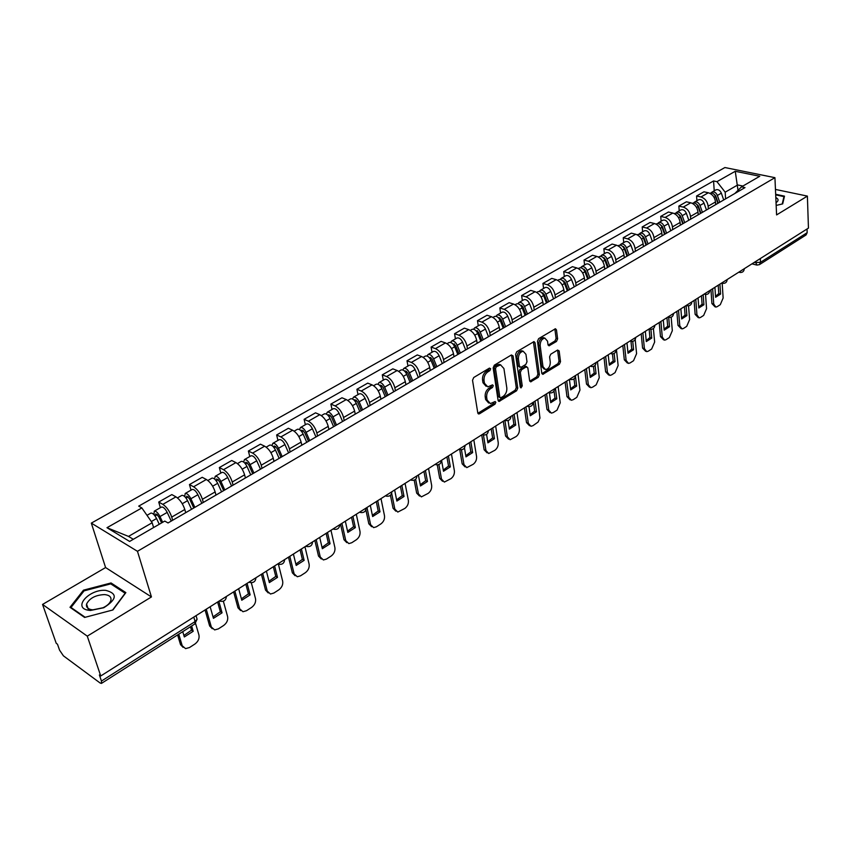 <?xml version="1.0" encoding="UTF-8"?>
<svg xmlns="http://www.w3.org/2000/svg" width="851" height="851" viewBox="0 0 851 851"><rect width="100%" height="100%" fill="white"/><g stroke="black" fill="none" stroke-linecap="round" stroke-linejoin="round"><path stroke-width="1.28" d="M490.676 368.76L489.453 368.1L473.72 377.514L472.528 380.248L477.783 412.895L479.538 413.777L495.016 404.172L495.835 402.3L495.122 401.534L490.378 403.597L487.091 400.055L486.676 397.364C486.41 393.694 487.666 390.822 490.442 388.737L492.452 387.524L493.272 385.631L492.548 384.854L487.825 386.875L484.464 383.269L484.028 380.535C483.762 376.823 485.027 373.94 487.836 371.866L489.846 370.653L490.676 368.76M556.48 341.464L557.618 338.868L556.469 329.89L555.469 328.741L538.63 338.645L537.481 341.283L541.789 373.249L542.757 374.344L559.394 364.228L560.511 361.643L559.15 350.963L557.575 350.038L550.725 354.229L549.597 356.824L550.289 362.154C550.246 366.366 548.672 368.855 545.587 369.611L542.981 366.653L540.162 345.623C540.194 341.379 541.768 338.879 544.863 338.124L547.544 341.177L548.001 344.698L548.991 345.825L556.48 341.464L554.99 340.974L556.118 338.379L554.852 328.933M151.446 596.934L105.588 567.553L42.55 604.433L87.281 636.144L151.446 596.934L137.468 551.31L774.931 177.668L776.591 214.92L807.386 196.102L808.45 228.1L100.748 675.971L99.397 674.981L101.45 681.066L195.092 621.57L197.092 619.22L196.602 617.56M87.281 636.144L100.748 675.971M513.089 355.909L511.398 354.963L494.325 365.185L493.144 367.877L498.09 400.31L499.111 401.417L516.6 390.779L517.748 388.141L513.089 355.909L511.589 355.399L516.27 387.599L517.748 388.141M516.748 351.75L534.024 341.591L535.045 342.74L539.385 374.738L538.257 377.344L530.62 381.865L529.641 380.769L527.833 367.845L526.184 366.919L521.482 369.791L520.323 372.44L522.248 385.928L520.982 387.918L520.291 387.141L515.589 354.42L516.748 351.75M42.55 604.433L56.219 643.292L57.474 644.207L59.559 650.153L63.41 655.834L100.099 682.991L101.418 683.406L101.45 681.066M105.588 567.553L91.323 523.11L724.903 167.541L774.931 177.668M807.386 196.102L775.452 189.433M807.035 228.993L807.163 232.685L806.057 234.972L759.571 264.555M185.72 512.674L184.816 509.494C182.859 503.707 179.901 499.494 175.955 496.856L162.828 504.356C166.764 507.036 169.721 511.27 171.721 517.078L172.647 520.269M162.828 504.356L158.722 502.047L160.371 507.675M175.955 496.856L171.838 494.591L158.722 502.047M191.018 490.144L189.465 484.559L193.602 486.772C197.57 489.368 200.506 493.537 202.41 499.292L203.283 502.462M215.984 495.08L215.133 491.921C213.261 486.187 210.335 482.038 206.368 479.485L202.208 477.305L189.465 484.559M220.813 473.103L219.345 467.561L223.515 469.688C227.504 472.199 230.408 476.305 232.238 482.006L233.057 485.155M245.407 477.975L244.609 474.837C242.812 469.156 239.918 465.082 235.918 462.604L231.727 460.508L219.345 467.561M249.769 456.53L248.386 451.03L252.598 453.072C256.608 455.508 259.481 459.551 261.236 465.21L262.012 468.327M274.011 461.348L273.256 458.242C271.533 452.604 268.671 448.583 264.65 446.19L260.438 444.179L248.386 451.03M277.937 440.414L276.639 434.957L280.873 436.925C284.904 439.276 287.755 443.265 289.425 448.871L290.159 451.966M301.828 445.179L301.116 442.095C299.478 436.499 296.637 432.553 292.606 430.223L288.351 428.287L276.639 434.957M305.349 424.734L304.115 419.32L308.381 421.213C312.423 423.5 315.253 427.415 316.849 432.978L317.54 436.052M328.901 429.447L328.231 426.383C326.656 420.841 323.848 416.947 319.795 414.692L315.519 412.831L304.115 419.32M332.028 409.469L330.869 404.097L335.156 405.916C339.209 408.129 342.006 411.99 343.549 417.501L344.198 420.554M355.25 414.129L354.622 411.086C353.112 405.597 350.335 401.757 346.272 399.576L341.974 397.779L330.869 404.097M358.005 394.609L356.909 389.279L361.218 391.035C365.292 393.173 368.058 396.981 369.525 402.449L370.142 405.48M380.918 399.215L380.323 396.194C378.876 390.747 376.121 386.971 372.047 384.854L367.728 383.131L356.909 389.279M383.312 380.131L382.28 374.844L386.609 376.536C390.683 378.61 393.428 382.365 394.843 387.779L395.407 390.79M405.906 384.684L405.342 381.684C403.97 376.291 401.236 372.568 397.151 370.515L392.822 368.855L382.28 374.844M407.969 366.026L407.001 360.781L411.341 362.409C415.426 364.43 418.149 368.121 419.49 373.493L420.032 376.472M430.255 370.536L429.734 367.558C428.415 362.207 425.702 358.537 421.617 356.537L417.267 354.941L407.001 360.781M432 352.282L431.085 347.07L435.446 348.633C439.541 350.601 442.233 354.239 443.52 359.569L444.031 362.526M453.998 356.739L453.509 353.782C452.243 348.474 449.551 344.857 445.456 342.921L441.095 341.379L431.085 347.07M455.434 338.879L454.572 333.709L458.944 335.22C463.04 337.124 465.71 340.708 466.944 345.995L467.422 348.931M477.145 343.283L476.677 340.347C475.464 335.092 472.816 331.518 468.71 329.635L464.338 328.156L454.572 333.709M478.283 325.805L477.485 320.678L481.857 322.125C485.964 323.976 488.602 327.518 489.793 332.752L490.229 335.666M499.718 330.156L499.282 327.252C498.122 322.029 495.495 318.508 491.389 316.689L487.006 315.253L477.485 320.678M500.579 313.051L499.835 307.956L504.217 309.36C508.324 311.158 510.94 314.647 512.068 319.838L512.483 322.731M521.737 317.359L521.333 314.476C520.227 309.296 517.621 305.817 513.515 304.052L509.121 302.669L499.835 307.956M522.344 300.605L521.642 295.542L526.035 296.893C530.141 298.637 532.737 302.084 533.822 307.243L534.205 310.115M543.236 304.86L542.864 301.999C541.789 296.871 539.215 293.435 535.109 291.712L530.716 290.382L521.642 295.542M543.587 288.446L542.927 283.436L547.331 284.734C551.427 286.425 554.001 289.829 555.043 294.935L555.405 297.786M564.213 292.67L563.873 289.829C562.851 284.734 560.288 281.351 556.182 279.671L551.788 278.394L542.927 283.436M564.33 276.586L563.724 271.607L568.117 272.863C572.223 274.511 574.765 277.862 575.765 282.926L576.095 285.766M584.711 280.756L584.382 277.937C583.414 272.884 580.871 269.544 576.765 267.916L572.372 266.682L563.724 271.607M584.584 264.991L584.02 260.055L588.424 261.257C592.53 262.863 595.051 266.182 595.998 271.203L596.317 274.011M604.721 269.118L604.423 266.32C603.487 261.31 600.976 258.023 596.87 256.428L592.477 255.247L584.02 260.055M604.38 253.662L603.859 248.758L608.263 249.928C612.358 251.492 614.858 254.757 615.773 259.746L616.06 262.534M624.283 257.757L623.996 254.981C623.102 250.013 620.613 246.758 616.518 245.216L612.114 244.067L603.859 248.758M623.73 242.599L623.251 237.727L627.644 238.854C631.74 240.376 634.218 243.609 635.091 248.545L635.357 251.311M643.388 246.652L643.133 243.886C642.282 238.961 639.803 235.748 635.718 234.248L631.314 233.142L623.251 237.727M642.643 231.78L642.197 226.951L646.6 228.036C650.685 229.515 653.142 232.706 653.972 237.61L654.217 240.354M662.067 235.791L661.833 233.046C661.025 228.164 658.568 224.994 654.483 223.526L650.09 222.462L642.197 226.951M661.131 221.196L660.727 216.409L665.12 217.452C669.205 218.888 671.641 222.047 672.439 226.909L672.662 229.632M680.343 225.175L680.13 222.451C679.343 217.601 676.917 214.473 672.833 213.048L668.439 212.016L660.727 216.409M679.226 210.857L678.843 206.091L683.236 207.101C687.31 208.506 689.736 211.622 690.491 216.441L690.693 219.154M698.203 214.782L698.011 212.09C697.267 207.272 694.852 204.176 690.789 202.793L686.395 201.804L678.843 206.091M696.916 200.73L696.575 196.007L700.958 196.975C705.032 198.347 707.426 201.421 708.149 206.208L708.34 208.899M715.691 204.623L715.51 201.942C714.797 197.177 712.404 194.113 708.34 192.762L703.958 191.805L696.575 196.007M153.595 527.546L152.169 522.748L128.501 536.407L133.309 539.3M742.88 186.05L737.7 184.965L725.18 192.188L716.957 181.667L735.253 171.285L759.762 176.274L741.508 186.848L744.997 187.592L168.03 522.95L164.764 521.078L129.618 541.438L106.981 527.705L141.84 507.93L152.169 522.748M716.957 181.667L713.574 180.955L138.702 506.132L141.84 507.93M137.468 551.31L91.323 523.11M111.034 582.956L83.483 590.168L70.005 607.306L84.611 617.443L112.928 609.954L125.863 592.615L111.034 582.956L111.47 584.339M776.165 205.431L782.686 203.889L784.494 196.155L775.676 194.283M738.019 190.347L735.253 171.285M725.18 192.188L725.595 198.857M714.223 190.826L713.574 180.955M741.508 186.848L734.892 193.454M106.981 527.705L128.501 536.407M83.813 591.168L83.483 590.168M489.187 368.26L488.357 370.111L486.336 371.323C483.538 373.387 482.272 376.28 482.538 379.982L484.028 380.535M486.123 386.311L482.974 382.716L482.538 379.982M488.687 403.012L485.613 399.491L485.187 396.8C484.921 393.141 486.176 390.269 488.963 388.184L490.963 386.971L491.793 385.152M477.89 413.288L493.537 403.608L494.367 401.842M498.197 400.715L515.11 390.237L516.27 387.599M496.314 366.77L495.495 368.653L499.814 397.109L500.516 397.885L503.09 396.449C505.802 394.385 507.047 391.545 506.813 387.918L503.92 368.526L500.569 364.877L496.314 366.77L494.825 366.238L493.995 368.121L495.495 368.653M500.122 397.736L498.324 396.555L493.995 368.121M500.739 364.877L499.069 364.345L496.931 364.973L498.42 365.505M494.825 366.238L496.931 364.973M529.747 381.174L536.768 376.812L537.906 374.206L533.417 341.772M525.875 366.387L519.993 369.27L518.833 371.908L520.769 385.386L522.248 385.928M520.259 386.982L520.769 385.386M525.939 354.303L523.195 351.25C520.004 352.016 518.397 354.559 518.387 358.867L519.461 366.366L521.12 367.292L525.833 364.419L526.992 361.781L525.939 354.303M523.12 351.218L521.706 350.74C518.504 351.506 516.897 354.048 516.887 358.345L518.387 358.867M519.94 367.302L517.961 365.834L516.887 358.345M549.608 345.644L548.118 345.144L554.99 340.974M544.704 338.07L543.364 337.624C540.268 338.39 538.704 340.889 538.672 345.123L540.162 345.623M544.236 369.143L541.502 366.143L538.672 345.123M541.885 373.642L557.905 363.717L559.022 361.143L557.565 350.048M161.594 522.908L158.584 516.483L155.861 513.887L155.701 515.483L153.957 514.493L154.297 511.143L161.392 507.09M162.669 522.291L159.988 516.557C157.956 512.759 156.063 510.951 154.297 511.143M171.253 521.089L167.2 512.398C165.179 508.611 163.275 506.824 161.509 507.026M182.752 631.655L184.327 636.952L193.188 631.293L191.635 625.996M154.999 515.887L157.297 514.568M178.763 634.186L182.231 645.771L185.571 648.622L189.496 647.537L194.922 644.026C198.219 641.516 199.559 638.516 198.943 635.027L195.56 623.421M159.254 524.269L156.563 518.525C154.531 514.727 152.627 512.919 150.872 513.1L150.765 513.174M190.464 626.74L191.486 630.187L193.188 631.293M183.89 635.495L191.486 630.187M183.061 647.324L180.529 644.643L182.231 645.771M177.614 634.92L180.529 644.643M193.762 508.004L189.465 498.697L186.741 496.165L186.529 497.771L185.178 497.037M194.868 507.356L190.89 498.75C188.901 494.995 187.007 493.24 185.199 493.463L184.71 496.558M201.847 503.303L197.9 494.708C195.921 490.974 194.028 489.219 192.209 489.463L192.081 489.527M210.154 606.731L213.441 618.337L222.058 612.826L218.824 601.242M186.029 498.058L188.188 496.824M206.261 609.199L211.346 627.049L214.654 629.921L218.377 628.878L223.664 625.464C226.866 623.017 228.185 620.06 227.611 616.592L223.345 601.2M191.549 509.281L187.571 500.665C185.571 496.91 183.678 495.144 181.88 495.367L181.752 495.442M217.611 602.008L220.345 611.773L222.058 612.826M213.037 616.901L220.345 611.773M212.229 628.698L209.644 625.964L211.346 627.049M205.059 609.954L209.644 625.964M223.653 490.623L219.473 481.432L216.739 478.953L216.494 480.56L215.707 480.145M224.792 489.963L220.93 481.443C218.973 477.741 217.079 476.028 215.229 476.294L214.59 479.017M231.578 486.017L227.738 477.517C225.792 473.826 223.898 472.124 222.037 472.39L221.92 472.465M238.663 588.69L241.769 600.232L250.151 594.87L247.098 583.35M216.175 480.741L218.207 479.581M234.865 591.094L239.684 608.827L242.95 611.72L246.482 610.72L251.63 607.401C254.747 605.008 256.045 602.093 255.513 598.657L251.3 582.712M221.579 491.835L217.696 483.304C215.739 479.602 213.846 477.879 211.995 478.134L211.878 478.209M245.843 584.148L248.428 593.838L250.151 594.87M241.397 598.827L248.428 593.838M240.599 610.561L237.961 607.784L239.684 608.827M233.631 591.87L237.961 607.784M90.387 610.486L103.801 607.731C117.002 599.285 117.661 593.498 105.79 590.371C89.6 588.828 72.452 607.38 87.908 610.156L90.387 610.486M92.887 609.827L103.014 607.752C107.364 605.657 110.002 603.189 110.907 600.349C111.502 596.976 109.375 595.062 104.535 594.583C95.567 595.009 89.568 598.168 86.568 604.061C85.972 606.859 87.462 608.699 91.025 609.582L92.887 609.827M84.058 590.86L110.758 583.871L125.129 593.243L112.598 610.039L85.164 617.294L71.016 607.476L84.058 590.86M71.25 608.167L71.016 607.476M776.048 202.676C778.793 200.762 778.718 199.038 775.814 197.528M775.697 194.858L783.952 196.613L782.218 203.995M784.016 198.198L783.952 196.613M252.715 473.73L248.641 464.635L245.907 462.221L245.29 463.657M253.896 473.05L250.12 464.625C248.205 460.965 246.311 459.295 244.418 459.593L243.673 462.04M260.491 469.209L256.747 460.806C254.843 457.168 252.938 455.498 251.045 455.806L250.917 455.87M266.395 571.138L269.341 582.595L277.5 577.382L274.607 565.936M245.482 463.901L247.386 462.816M262.704 573.468L267.267 591.105L270.48 594.009L273.841 593.051L278.851 589.817C281.894 587.477 283.17 584.605 282.67 581.19L278.405 564.202M250.758 474.869L246.981 466.433C245.067 462.774 243.163 461.093 241.28 461.391L241.152 461.455M273.32 566.755L275.767 576.393L277.5 577.382M268.99 581.222L275.767 576.393M268.214 592.913L265.533 590.094L267.267 591.105M261.427 574.276L265.533 590.094M280.979 457.306L277 448.307L274.267 445.945L273.948 447.488M282.181 456.604L278.511 448.275C276.628 444.658 274.735 443.02 272.809 443.35L271.98 445.573M288.606 452.87L284.947 444.562C283.085 440.956 281.181 439.329 279.256 439.669L279.117 439.744M293.404 554.044L296.191 565.436L304.137 560.352L301.403 548.98M289.808 556.32L294.116 573.84L297.286 576.755L300.488 575.84L305.36 572.691C308.328 570.404 309.583 567.574 309.126 564.192L304.956 546.736M279.139 458.37L275.458 450.03C273.575 446.413 271.671 444.775 269.756 445.094L269.629 445.169M300.073 549.82L302.382 559.394L304.137 560.352M295.861 564.085L302.382 559.394M295.106 575.723L292.372 572.861L294.116 573.84M288.5 557.15L292.372 572.861M308.477 441.318L304.594 432.425L301.86 430.117L301.445 431.297M309.711 440.605L306.126 432.361C304.286 428.798 302.382 427.191 300.424 427.553L299.541 429.585M315.955 436.967L312.391 428.755C310.562 425.192 308.658 423.596 306.7 423.968L306.562 424.043M319.71 537.396L322.338 548.714L330.082 543.768L327.497 532.471M316.21 539.619L320.274 557.022L323.401 559.958L326.444 559.075L331.188 556.011C334.092 553.778 335.326 550.98 334.9 547.618L330.965 530.279M306.754 442.318L303.158 434.074C301.307 430.5 299.403 428.893 297.456 429.255L297.318 429.329M326.135 533.332L328.316 542.842L330.082 543.768M322.029 547.395L328.316 542.842M321.284 558.969L318.519 556.075L320.274 557.022M314.859 540.47L318.519 556.075M335.23 425.766L331.454 416.958L328.72 414.703L328.273 415.628M336.496 425.032L332.996 416.884C331.188 413.352 329.294 411.788 327.305 412.171L326.38 414.054M342.581 421.5L339.102 413.363C337.304 409.852 335.4 408.289 333.411 408.682L333.273 408.757M345.336 521.184L347.814 532.428L355.356 527.599L352.92 516.376M341.921 523.344L345.761 540.63L348.836 543.587L351.729 542.736L356.367 539.747C359.186 537.566 360.399 534.811 360.005 531.471L356.292 514.249M333.613 426.702L330.103 418.543C328.295 415.011 326.401 413.448 324.412 413.831L324.274 413.905M351.527 517.259L353.59 526.705L355.356 527.599M347.527 531.13L353.59 526.705M346.793 542.64L343.995 539.725L345.761 540.63M340.538 524.216L343.995 539.725M361.292 410.618L357.601 401.906L354.867 399.704L354.42 400.427M362.579 409.874L359.165 401.81C357.388 398.321 355.495 396.789 353.473 397.204L352.516 398.949M368.504 406.427L365.1 398.385C363.334 394.907 361.441 393.385 359.42 393.8L359.282 393.885M370.302 505.377L372.642 516.546L380.003 511.845L377.706 500.696M366.983 507.483L370.6 524.663L373.621 527.631L376.387 526.812L380.897 523.897C383.652 521.769 384.854 519.046 384.492 515.738L380.993 498.612M359.771 411.501L356.346 403.427C354.569 399.938 352.676 398.406 350.655 398.811L350.516 398.896M376.28 501.601L378.216 510.983L380.003 511.845M372.376 515.28L378.216 510.983M371.653 526.726L368.823 523.79L370.6 524.663M365.887 509.866L368.823 523.79M386.662 395.875L383.056 387.248L380.333 385.088L379.908 385.652M387.982 395.109L384.641 387.131C382.897 383.684 381.003 382.184 378.961 382.62L377.982 384.258M393.747 391.758L390.428 383.79C388.694 380.365 386.801 378.865 384.748 379.312L384.609 379.397M394.651 489.974L396.853 501.069L404.034 496.484L401.863 485.41M391.683 493.378L394.821 509.089L397.789 512.068L404.831 508.441C407.523 506.356 408.703 503.675 408.374 500.388L405.076 483.379M385.237 396.694L381.897 388.705C380.152 385.258 378.259 383.758 376.216 384.195L376.078 384.269M400.417 486.325L402.246 495.654L404.034 496.484M396.609 499.824L402.246 495.654M395.875 511.206L393.045 508.249L394.821 509.089M390.439 495.282L393.045 508.249M411.384 381.503L407.863 372.972L405.14 370.855L404.757 371.281M412.724 380.727L409.459 372.834C407.746 369.43 405.863 367.951 403.789 368.419L402.8 369.951M418.341 377.461L415.097 369.579C413.395 366.185 411.501 364.728 409.437 365.196L409.288 365.27M418.394 474.954L420.468 485.974L427.468 481.496L425.426 470.497M415.66 479.251L418.447 493.91L421.362 496.888L428.17 493.367C430.797 491.325 431.957 488.676 431.659 485.41L428.553 468.518M410.054 382.28L406.789 374.366C405.076 370.962 403.183 369.494 401.119 369.951L400.97 370.025M423.947 471.433L425.67 480.698L427.468 481.496M420.234 484.751L425.67 480.698M419.511 496.059L416.66 493.091L418.447 493.91M414.203 480.166L416.66 493.091M435.478 367.494L432.042 359.058L428.989 357.303M436.84 366.707L433.648 358.888C431.968 355.527 430.085 354.09 427.989 354.569L426.989 356.016M442.318 363.526L439.148 355.729C437.467 352.378 435.584 350.942 433.489 351.431L433.34 351.516M441.552 460.295L443.499 471.241L450.328 466.88L448.413 455.945M438.882 464.561L441.488 479.092L444.35 482.081L450.945 478.656C453.519 476.656 454.657 474.039 454.381 470.794L451.466 454.019M434.233 368.217L431.042 360.399C429.361 357.026 427.468 355.58 425.383 356.069L425.234 356.154M446.913 456.891L448.53 466.103L450.328 466.88M443.286 470.05L448.53 466.103M442.563 481.283L439.701 478.294L441.488 479.092M437.286 464.901L439.701 478.294M458.966 353.846L455.604 345.485L452.615 343.687M460.348 353.048L457.232 345.304C455.583 341.985 453.7 340.57 451.583 341.081L450.583 342.442M465.688 349.942L462.593 342.219C460.944 338.9 459.061 337.496 456.944 338.007L456.796 338.092M464.476 447.956L465.976 456.87L472.645 452.604L470.848 441.754M461.455 449.775L463.976 464.635L466.795 467.625L473.177 464.295C475.688 462.338 476.815 459.753 476.571 456.54L473.826 439.861M457.806 354.516L454.689 346.772C453.03 343.442 451.147 342.028 449.041 342.527L448.892 342.613M469.326 442.711L470.848 451.86L472.645 452.604M465.784 455.7L470.848 451.86M465.093 466.901L462.178 463.869L463.976 464.635M459.753 449.626L462.178 463.869M481.879 340.528L478.592 332.252L475.677 330.422M483.272 339.719L480.23 332.06C478.602 328.773 476.72 327.39 474.592 327.912L473.581 329.209M488.485 336.688L485.453 329.05C483.836 325.773 481.953 324.391 479.826 324.922L479.666 325.008M486.581 434.372L487.921 442.839L494.431 438.68L492.75 427.893M483.442 434.967L485.932 450.519L488.697 453.519L494.888 450.275C497.335 448.36 498.452 445.807 498.229 442.616L495.654 426.053M480.794 341.155L477.751 333.486C476.124 330.199 474.241 328.816 472.114 329.337L471.965 329.422M491.208 428.872L492.633 437.946L494.431 438.68M487.74 441.69L492.633 437.946M487.08 452.849L484.134 449.775L485.932 450.519M481.73 434.861L484.134 449.775M504.228 327.539L501.005 319.348L498.175 317.487M505.632 326.72L502.654 319.136C501.058 315.891 499.186 314.53 497.037 315.072L496.037 316.306M510.717 323.763L507.76 316.2C506.164 312.955 504.292 311.604 502.143 312.157L501.984 312.243M508.068 420.543L509.355 429.138L515.717 425.075L514.132 414.363M504.877 420.213L507.377 436.733L510.079 439.744L516.089 436.574C518.482 434.701 519.578 432.18 519.376 429.01L516.972 412.565M503.218 328.124L500.239 320.529C498.633 317.274 496.761 315.923 494.622 316.455L494.463 316.551M512.568 415.352L513.908 424.372L515.717 425.075M509.185 428.01L513.908 424.372M508.547 439.127L505.568 436.02L507.377 436.733M503.313 421.202L505.568 436.02M526.035 314.859L522.886 306.754L520.131 304.881M527.46 314.04L524.546 306.53C522.971 303.318 521.099 301.988 518.94 302.541L517.94 303.722M532.418 311.147L529.524 303.669C527.95 300.456 526.088 299.137 523.918 299.701L523.759 299.786M529.003 406.682L530.279 415.756L536.492 411.788L535.013 401.14M525.971 406.863L528.311 423.277L530.971 426.287L532.981 425.66L538.055 422.085L539.949 418.128L537.789 399.385M525.099 315.402L522.184 307.892C520.61 304.669 518.738 303.339 516.578 303.892L516.419 303.988M533.439 402.14L534.683 411.107L536.492 411.788M530.13 414.65L534.683 411.107M529.524 425.723L526.503 422.575L528.311 423.277M524.397 407.863L526.503 422.575M547.321 302.488L544.236 294.467L541.576 292.574M548.757 301.658L545.906 294.223C544.363 291.042 542.491 289.734 540.321 290.319L539.321 291.436M553.597 298.839L550.767 291.425C549.225 288.255 547.363 286.957 545.183 287.532L545.023 287.627M549.427 392.864L550.735 402.683L556.799 398.8L555.426 388.226M546.587 393.822L548.767 410.118L551.374 413.139L553.299 412.533L557.033 410.129L560.235 402.746L558.128 386.514M546.459 302.988L543.608 295.552C542.055 292.361 540.194 291.063 538.013 291.638L537.853 291.723M554.054 391.013L554.99 398.14L556.799 398.8M550.586 401.587L554.99 398.14M550.001 412.618L546.959 409.448L548.767 410.118M544.991 394.832L546.959 409.448M568.096 290.414L565.085 282.458L562.511 280.575M569.553 289.563L566.766 282.202C565.245 279.064 563.383 277.777 561.192 278.373L560.203 279.447M574.287 286.819L571.51 279.479C569.989 276.33 568.138 275.064 565.936 275.66L565.777 275.745M569.404 379.376L570.713 389.907L576.648 386.109L575.478 376.599M567.894 290.531L567.777 289.553M566.723 381.078L568.766 397.268L571.319 400.278L573.159 399.704L576.808 397.353L579.967 390.066L578.01 373.929M567.309 290.872L564.511 283.5C562.99 280.351 561.128 279.075 558.937 279.66L558.788 279.756M574.021 378.886L574.84 385.471L576.648 386.109M570.585 388.833L574.84 385.471M570.021 399.81L566.957 396.619L568.766 397.268M565.117 382.088L566.957 396.619M588.403 278.607L585.445 270.735L582.967 268.863M589.86 277.756L587.137 270.469C585.637 267.363 583.786 266.108 581.573 266.714L580.605 267.746M594.487 275.075L591.764 267.799C590.275 264.693 588.424 263.448 586.211 264.055L586.052 264.15M589.03 366.962L590.254 377.418L596.051 373.706L595.094 365.377M588.041 278.82L587.85 277.149M586.413 368.611L588.307 384.695L590.807 387.716L592.583 387.162L596.147 384.865L599.264 377.653L597.445 361.632M587.669 279.032L584.935 271.735C583.435 268.618 581.584 267.363 579.382 267.969L579.223 268.065M593.466 366.441L594.232 373.089L596.051 373.706M590.126 376.365L594.232 373.089M589.583 387.29L586.499 384.067L588.307 384.695M584.786 369.642L586.499 384.067M608.231 267.086L605.338 259.289L602.965 257.417M609.71 266.225L607.029 259.012C605.55 255.928 603.71 254.694 601.497 255.321L600.529 256.311M614.22 263.608L611.561 256.406C610.082 253.332 608.242 252.098 606.029 252.726L605.869 252.821M608.21 354.814L609.348 365.207L615.018 361.579L614.156 353.442M607.731 267.374L607.486 265.076M605.657 356.441L607.423 372.408L609.869 375.44L611.571 374.897L615.05 372.653L618.134 365.526L616.443 349.612M607.561 267.469L604.88 260.246C603.402 257.162 601.561 255.928 599.349 256.545L599.189 256.64M612.443 353.91L613.209 360.984L615.018 361.579M609.242 364.164L613.209 360.984M608.699 375.036L605.614 371.802L607.423 372.408M604.019 357.473L605.614 371.802M627.612 255.821L624.772 248.098L622.496 246.247M629.091 254.96L626.474 247.811C625.017 244.758 623.177 243.546 620.953 244.184L619.996 245.141M633.506 252.396L630.899 245.258C629.453 242.216 627.612 241.014 625.389 241.652L625.219 241.748M626.974 342.942L628.027 353.261L633.58 349.708L632.75 341.389M626.953 256.045L626.687 253.311M624.474 344.527L626.113 360.399L628.506 363.42L630.144 362.898L633.548 360.707L636.591 353.654L635.197 339.592M627.006 256.172L624.379 249.013C622.921 245.96 621.081 244.748 618.858 245.386L618.698 245.482M630.985 341.389L631.761 349.133L633.58 349.708M627.921 352.24L631.761 349.133M627.4 363.058L624.304 359.803L626.113 360.399M622.826 345.57L624.304 359.803M646.547 244.811L643.771 237.163L641.601 235.333M648.047 243.939L645.483 236.855C644.047 233.844 642.218 232.653 639.984 233.302L639.037 234.216M652.355 241.439L649.802 234.365C648.377 231.355 646.547 230.174 644.313 230.823L644.143 230.919M645.335 331.326L646.303 341.57L651.728 338.102L650.919 329.337M645.696 244.28L645.473 241.833M642.888 332.879L644.388 348.644L646.749 351.665L648.313 351.165L651.643 349.016L654.642 342.049L653.408 328.529M646.005 245.131L643.43 238.035C641.994 235.014 640.165 233.834 637.931 234.472L637.761 234.568M649.122 328.933L649.919 337.549L651.728 338.102M646.207 340.57L649.919 337.549M645.696 351.335L642.579 348.07L644.388 348.644M641.228 333.932L642.579 348.07M665.067 234.046L662.344 226.462L660.28 224.664M666.578 233.174L664.057 226.153C662.652 223.164 660.823 222.005 658.578 222.664L657.642 223.547M670.79 230.717L668.29 223.717C666.876 220.739 665.057 219.579 662.812 220.239L662.652 220.335M663.291 319.965L664.184 330.145L669.492 326.741L668.695 317.338M664.025 232.812L663.844 230.632M660.897 321.476L662.28 337.145L664.588 340.166L666.088 339.677L669.354 337.57L672.322 330.688L671.173 317.21M664.578 234.333L662.057 227.313C660.642 224.324 658.812 223.153 656.568 223.813L656.408 223.898M666.95 317.646L667.684 326.21L669.492 326.741M664.099 329.156L667.684 326.21M663.589 339.857L660.472 336.592L662.28 337.145M659.227 322.54L660.472 336.592M683.183 223.515L680.513 216.005L678.545 214.239M684.693 222.643L682.225 215.686C680.832 212.729 679.013 211.591 676.768 212.261L675.843 213.112M688.821 220.239L686.363 213.303C684.981 210.357 683.162 209.218 680.906 209.889L680.747 209.984M680.864 308.839L681.683 318.955L686.885 315.625L686.087 305.541M681.981 221.632L681.821 219.707M678.524 310.328L679.789 325.88L682.045 328.901L683.502 328.443L686.693 326.38L689.618 319.572L688.544 305.839M682.736 223.77L680.268 216.814C678.875 213.856 677.056 212.707 674.8 213.378L674.641 213.473M684.395 306.605L685.076 315.104L686.885 315.625M681.608 317.987L685.076 315.104M681.108 328.624L677.992 325.348L679.789 325.88M676.832 311.392L677.992 325.348M700.894 213.218L698.277 205.782L696.426 204.049M702.415 212.335L700.001 205.453C698.628 202.527 696.82 201.4 694.565 202.081L693.65 202.91M706.458 209.995L704.043 203.123C702.681 200.198 700.873 199.081 698.607 199.762L698.448 199.857M698.065 297.956L698.809 307.998L703.905 304.743L703.181 294.723M699.543 210.729L699.426 209.038M695.778 299.403L696.937 314.859L699.139 317.88L700.533 317.434L703.66 315.413L706.553 308.679L705.543 294.489M700.501 213.452L698.075 206.559C696.714 203.623 694.895 202.495 692.64 203.176L692.48 203.272M701.479 295.797L702.096 304.233L703.905 304.743M698.745 307.041L702.096 304.233M698.245 317.625L695.129 314.338L696.937 314.859M694.076 300.477L695.129 314.338M718.233 203.144L715.67 195.773L713.915 194.071M719.755 202.261L717.382 195.432C716.031 192.539 714.234 191.432 711.968 192.124L711.064 192.922M723.712 199.964L721.35 193.156C719.999 190.262 718.191 189.156 715.936 189.847L715.765 189.943M714.914 287.298L715.585 297.276L720.574 294.084L719.914 284.128M716.755 200.091L716.659 198.623M712.659 288.712L713.723 304.073L715.882 307.094L717.223 306.658L720.286 304.679L723.137 298.02L722.169 283.17M717.882 203.346L715.51 196.517C714.159 193.613 712.351 192.507 710.096 193.198L709.925 193.283M718.212 285.202L718.765 293.595L720.574 294.084M715.521 296.339L718.765 293.595M715.031 306.849L711.915 303.573L713.723 304.073M710.957 289.797L711.915 303.573M753.975 262.576L760.507 262.331L807.163 232.685M755.39 261.683L756.922 265.097L759.443 264.629L760.507 262.331L760.315 258.566M690.789 202.793L683.236 207.101M672.833 213.048L665.12 217.452M654.483 223.526L646.6 228.036M635.718 234.248L627.644 238.854M616.518 245.216L608.263 249.928M596.87 256.428L588.424 261.257M576.765 267.916L568.117 272.863M556.182 279.671L547.331 284.734M535.109 291.712L526.035 296.893M513.515 304.052L504.217 309.36M491.389 316.689L481.857 322.125M468.71 329.635L458.944 335.22M445.456 342.921L435.446 348.633M421.617 356.537L411.341 362.409M397.151 370.515L386.609 376.536M372.047 384.854L361.218 391.035M346.272 399.576L335.156 405.916M319.795 414.692L308.381 421.213M292.606 430.223L280.873 436.925M264.65 446.19L252.598 453.072M235.918 462.604L223.515 469.688M206.368 479.485L193.602 486.772M708.34 192.762L700.958 196.975M715.51 201.942L708.149 206.208M698.011 212.09L690.491 216.441M680.13 222.451L672.439 226.909M661.833 233.046L653.972 237.61M643.133 243.886L635.091 248.545M623.996 254.981L615.773 259.746M604.423 266.32L595.998 271.203M584.382 277.937L575.765 282.926M563.873 289.829L555.043 294.935M542.864 301.999L533.822 307.243M521.333 314.476L512.068 319.838M499.282 327.252L489.793 332.752M476.677 340.347L466.944 345.995M453.509 353.782L443.52 359.569M429.734 367.558L419.49 373.493M405.342 381.684L394.843 387.779M380.323 396.194L369.525 402.449M354.622 411.086L343.549 417.501M328.231 426.383L316.849 432.978M301.116 442.095L289.425 448.871M273.256 458.242L261.236 465.21M244.609 474.837L232.238 482.006M215.133 491.921L202.41 499.292M184.816 509.494L171.721 517.078M221.494 599.561L226.249 596.551M226.398 596.455C226.036 600.221 223.983 601.817 220.249 601.242L219.25 600.976M251.183 580.765L255.8 577.84M280.043 562.5L284.532 559.66M308.105 544.746L312.466 541.981M335.4 527.471L339.645 524.78M361.952 510.664L366.09 508.047M387.811 494.303L391.843 491.75M412.99 478.368L416.905 475.89M437.51 462.848L441.329 460.434C441.084 463.667 439.35 465.103 436.127 464.752L435.063 464.401M461.412 447.722L465.135 445.371C464.88 448.562 463.178 449.988 460.008 449.647L458.944 449.285M484.708 432.978L488.336 430.68M507.419 418.607L510.962 416.362M529.577 404.587L533.034 402.395M551.193 390.907L554.565 388.769M572.298 377.546L575.584 375.472M592.892 364.515L596.104 362.483M613.007 351.782L616.124 349.942C615.837 352.75 614.294 354.037 611.486 353.814L610.465 353.399M632.655 339.347L635.697 337.57C635.41 340.326 633.878 341.602 631.112 341.4L630.102 340.964M651.855 327.199L654.855 325.305M670.62 315.327L673.545 313.466M688.959 303.711L691.831 301.903M706.894 292.361L709.67 290.797C709.372 293.382 707.904 294.595 705.298 294.446L704.33 293.989M724.446 281.266L727.179 279.532M741.604 270.395L744.285 268.703M255.928 577.765C255.587 581.456 253.587 583.031 249.928 582.488L248.907 582.201M284.628 559.596C284.308 563.213 282.351 564.766 278.766 564.256L277.734 563.958M312.551 541.927C312.243 545.48 310.328 547.012 306.807 546.523L305.764 546.225M339.709 524.748C339.411 528.226 337.539 529.737 334.092 529.279L333.039 528.971M366.132 508.015C365.856 511.43 364.015 512.93 360.633 512.504L359.569 512.174M391.864 491.729C391.598 495.091 389.801 496.569 386.471 496.165L385.397 495.825M416.926 475.879C416.671 479.166 414.894 480.634 411.629 480.251L410.554 479.911M488.325 430.691L488.325 430.712C488.07 433.84 486.4 435.244 483.294 434.925L482.219 434.553M510.94 416.373L510.951 416.426C510.685 419.479 509.036 420.862 505.983 420.575L504.92 420.181M533.003 402.417L533.013 402.48C532.747 405.48 531.12 406.842 528.12 406.565L527.067 406.172M554.533 388.79L554.544 388.864C554.278 391.811 552.671 393.162 549.725 392.896L548.672 392.502M575.553 375.493L575.563 375.589C575.287 378.482 573.702 379.801 570.808 379.557L569.766 379.152M596.072 362.505L596.083 362.611C595.796 365.462 594.232 366.77 591.381 366.536L590.349 366.121M654.813 325.327L654.823 325.476C654.525 328.188 653.025 329.443 650.302 329.252L649.292 328.816M673.503 313.498L673.524 313.657C673.226 316.327 671.726 317.572 669.046 317.391L668.056 316.944M691.789 301.924L691.799 302.105C691.501 304.722 690.023 305.956 687.374 305.786L686.395 305.339M727.148 279.553L727.158 279.745C726.85 282.287 725.403 283.489 722.829 283.351L721.871 282.894M744.253 268.725L744.263 268.927C743.955 271.437 742.519 272.628 739.976 272.49L739.03 272.033M193.783 617.092L195.092 621.57L194.858 623.943L197.092 619.22L196.049 615.656M486.336 371.323L487.836 371.866M482.974 382.716L484.464 383.269M490.963 386.971L492.452 387.524M488.963 388.184L490.442 388.737M485.187 396.8L486.676 397.364M485.613 399.491L487.091 400.055M493.537 403.608L495.016 404.172M478.06 413.203L479.538 413.777M488.357 370.111L489.846 370.653M515.11 390.237L516.6 390.779M498.324 400.64L499.803 401.204M498.324 396.555L499.814 397.109M533.545 342.24L535.045 342.74M537.906 374.206L539.385 374.738M536.768 376.812L538.257 377.344M529.79 381.142L531.279 381.673M524.695 366.398L526.184 366.919M519.993 369.27L521.482 369.791M518.833 371.908L520.323 372.44M517.961 365.834L519.461 366.366M541.502 366.143L542.981 366.653M557.66 350.474L559.15 350.963M559.022 361.143L560.511 361.643M557.905 363.717L559.394 364.228M541.917 373.632L543.395 374.153M554.969 329.401L556.469 329.89M556.118 338.379L557.618 338.868M159.988 516.557L167.2 512.398M151.329 521.546L156.563 518.525M190.89 498.75L197.9 494.708M182.263 503.718L187.571 500.665M220.93 481.443L227.738 477.517M212.654 486.208L217.696 483.304M250.12 464.625L256.747 460.806M242.195 469.188L246.981 466.433M273.979 447.541L275.767 446.509M278.511 448.275L284.947 444.562M270.916 452.647L275.458 450.03M301.701 431.617L303.371 430.649M306.126 432.361L312.391 428.755M298.839 436.563L303.158 434.074M328.677 416.118L330.241 415.224M332.996 416.884L339.102 413.363M326.007 420.905L330.103 418.543M354.941 401.034L356.388 400.193M359.165 401.81L365.1 398.385M352.463 405.672L356.346 403.427M380.503 386.343L381.865 385.556M384.641 387.131L390.428 383.79M378.216 390.832L381.897 388.705M405.416 372.025L406.682 371.302M409.459 372.834L415.097 369.579M403.3 376.387L406.789 374.366M429.691 358.09L430.872 357.409M433.648 358.888L439.148 355.729M427.734 362.303L431.042 360.399M453.36 344.495L454.445 343.868M457.232 345.304L462.593 342.219M451.551 348.58L454.689 346.772M476.432 331.23L477.443 330.656M480.23 332.06L485.453 329.05M474.773 335.198L477.751 333.486M498.941 318.306L499.877 317.774M502.654 319.136L507.76 316.2M497.431 322.157L500.239 320.529M520.908 305.69L521.759 305.201M524.546 306.53L529.524 303.669M519.525 309.424L522.184 307.892M542.342 293.372L543.129 292.925M545.906 294.223L550.767 291.425M541.087 296.999L543.608 295.552M563.266 281.351L563.979 280.936M566.766 282.202L571.51 279.479M562.139 284.872L564.511 283.5M583.701 269.618L584.36 269.235M587.137 270.469L591.764 267.799M582.701 273.033L584.935 271.735M603.667 258.14L604.253 257.81M607.029 259.012L611.561 256.406M602.774 261.459L604.88 260.246M623.177 246.939L623.709 246.63M626.474 247.811L630.899 245.258M622.389 250.162L624.379 249.013M645.483 236.855L649.802 234.365M641.558 239.12L643.43 238.035M664.057 226.153L668.29 223.717M660.302 228.323L662.057 227.313M682.225 215.686L686.363 213.303M678.619 217.771L680.268 216.814M700.001 205.453L704.043 203.123M696.533 207.442L698.075 206.559M717.382 195.432L721.35 193.156M714.063 197.347L715.51 196.517M704.128 294.127L704.66 294.265M721.648 283.032L722.222 283.192M738.785 272.182L739.402 272.341M756.379 264.959L751.965 263.842M194.858 623.943L101.503 683.364M478.219 413.756L478.815 413.99M498.537 401.193L499.111 401.417M499.069 364.345L500.569 364.877M525.344 366.207L526.833 366.728M521.706 350.74L523.195 351.25M543.364 337.624L544.863 338.124M147 515.323L150.872 513.1M185.199 493.463L192.209 489.463M177.465 497.888L181.88 495.367M215.229 476.294L222.037 472.39M207.889 480.485L211.995 478.134M103.014 607.752L103.801 607.731M88.642 610.295L86.568 604.061M91.025 609.582L87.908 610.156M244.418 459.593L251.045 455.806M237.45 463.582L241.28 461.391M272.809 443.35L279.256 439.669M266.193 447.137L269.756 445.094M300.424 427.553L306.7 423.968M294.148 431.149L297.456 429.255M327.305 412.171L333.411 408.682M321.348 415.586L324.412 413.831M353.473 397.204L359.42 393.8M347.825 400.438L350.655 398.811M378.961 382.62L384.748 379.312M373.6 385.694L376.216 384.195M403.789 368.419L409.437 365.196M398.704 371.323L401.119 369.951M427.989 354.569L433.489 351.431M423.181 357.324L425.383 356.069M451.583 341.081L456.944 338.007M447.02 343.687L449.041 342.527M474.592 327.912L479.826 324.922M470.273 330.39L472.114 329.337M497.037 315.072L502.143 312.157M492.952 317.412L494.622 316.455M518.94 302.541L523.918 299.701M515.078 304.754L516.578 303.892M540.321 290.319L545.183 287.532M536.673 292.404L538.013 291.638M561.192 278.373L565.936 275.66M557.745 280.341L558.937 279.66M581.573 266.714L586.211 264.055M578.329 268.565L579.382 267.969M601.497 255.321L606.029 252.726M598.434 257.066L599.349 256.545M620.953 244.184L625.389 241.652M618.081 245.833L618.858 245.386M639.984 233.302L644.313 230.823M637.271 234.844L637.931 234.472M658.578 222.664L662.812 220.239M676.768 212.261L680.906 209.889M694.565 202.081L698.607 199.762M711.968 192.124L715.936 189.847"/></g></svg>
